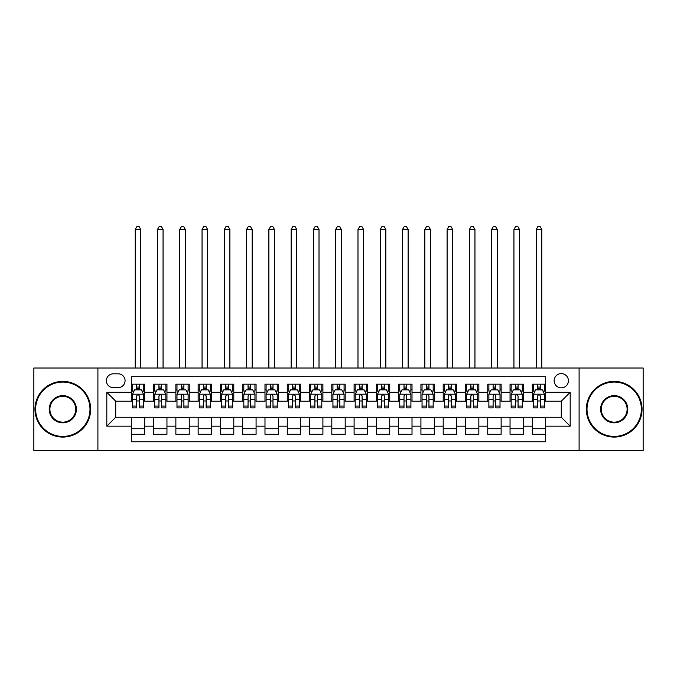 <?xml version="1.0" encoding="UTF-8"?>
<svg xmlns="http://www.w3.org/2000/svg" width="677" height="677" viewBox="0 0 677 677"><rect width="100%" height="100%" fill="white"/><g stroke="black" fill="none" stroke-linecap="round" stroke-linejoin="round"><path stroke-width="1.02" d="M561.275 373.586A7.125 7.125 0 0 0 554.15 380.719A7.125 7.125 0 0 0 561.275 387.845A7.125 7.125 0 0 0 568.409 380.719A7.125 7.125 0 0 0 561.275 373.586M579.097 450.45L643.15 450.45L643.15 368.017L579.097 368.017L579.097 450.45L97.903 450.45L97.903 368.017L33.85 368.017L33.85 450.45L97.903 450.45M545.687 384.172L532.317 384.172L532.317 392.305L523.406 392.305L523.406 401.216L532.317 401.216L532.317 392.305M523.406 392.305L523.406 384.172L510.043 384.172L510.043 392.305L501.132 392.305L501.132 401.216L510.043 401.216L510.043 392.305M501.132 392.305L501.132 384.172L487.762 384.172L487.762 392.305L478.851 392.305L478.851 401.216L487.762 401.216L487.762 392.305M478.851 392.305L478.851 384.172L465.48 384.172L465.48 392.305L456.569 392.305L456.569 401.216L465.48 401.216L465.48 392.305M456.569 392.305L456.569 384.172L443.207 384.172L443.207 392.305L434.296 392.305L434.296 401.216L443.207 401.216L443.207 392.305M434.296 392.305L434.296 384.172L420.925 384.172L420.925 392.305L412.014 392.305L412.014 401.216L420.925 401.216L420.925 392.305M412.014 392.305L412.014 384.172L398.651 384.172L398.651 392.305L389.74 392.305L389.74 401.216L398.651 401.216L398.651 392.305M389.74 392.305L389.74 384.172L376.37 384.172L376.37 392.305L367.459 392.305L367.459 401.216L376.37 401.216L376.37 392.305M367.459 392.305L367.459 384.172L354.096 384.172L354.096 392.305L345.185 392.305L345.185 401.216L354.096 401.216L354.096 392.305M345.185 392.305L345.185 384.172L331.815 384.172L331.815 392.305L322.904 392.305L322.904 401.216L331.815 401.216L331.815 392.305M322.904 392.305L322.904 384.172L309.541 384.172L309.541 392.305L300.63 392.305L300.63 401.216L309.541 401.216L309.541 392.305M300.63 392.305L300.63 384.172L287.26 384.172L287.26 392.305L278.349 392.305L278.349 401.216L287.26 401.216L287.26 392.305M278.349 392.305L278.349 384.172L264.986 384.172L264.986 392.305L256.075 392.305L256.075 401.216L264.986 401.216L264.986 392.305M256.075 392.305L256.075 384.172L242.704 384.172L242.704 392.305L233.793 392.305L233.793 401.216L242.704 401.216L242.704 392.305M233.793 392.305L233.793 384.172L220.431 384.172L220.431 392.305L211.52 392.305L211.52 401.216L220.431 401.216L220.431 392.305M211.52 392.305L211.52 384.172L198.149 384.172L198.149 392.305L189.238 392.305L189.238 401.216L198.149 401.216L198.149 392.305M189.238 392.305L189.238 384.172L175.868 384.172L175.868 392.305L166.957 392.305L166.957 401.216L175.868 401.216L175.868 392.305M166.957 392.305L166.957 384.172L153.594 384.172L153.594 401.216L144.683 401.216L144.683 384.172L131.313 384.172M131.313 434.296L144.683 434.296L144.683 417.252L153.594 417.252L153.594 434.296L166.957 434.296L166.957 417.252L175.868 417.252L175.868 426.163L166.957 426.163M175.868 426.163L175.868 434.296L189.238 434.296L189.238 417.252L198.149 417.252L198.149 426.163L189.238 426.163M198.149 426.163L198.149 434.296L211.52 434.296L211.52 417.252L220.431 417.252L220.431 426.163L211.52 426.163M220.431 426.163L220.431 434.296L233.793 434.296L233.793 417.252L242.704 417.252L242.704 426.163L233.793 426.163M242.704 426.163L242.704 434.296L256.075 434.296L256.075 417.252L264.986 417.252L264.986 426.163L256.075 426.163M264.986 426.163L264.986 434.296L278.349 434.296L278.349 417.252L287.26 417.252L287.26 426.163L278.349 426.163M287.26 426.163L287.26 434.296L300.63 434.296L300.63 417.252L309.541 417.252L309.541 426.163L300.63 426.163M309.541 426.163L309.541 434.296L322.904 434.296L322.904 417.252L331.815 417.252L331.815 426.163L322.904 426.163M331.815 426.163L331.815 434.296L345.185 434.296L345.185 417.252L354.096 417.252L354.096 426.163L345.185 426.163M354.096 426.163L354.096 434.296L367.459 434.296L367.459 417.252L376.37 417.252L376.37 426.163L367.459 426.163M376.37 426.163L376.37 434.296L389.74 434.296L389.74 417.252L398.651 417.252L398.651 426.163L389.74 426.163M398.651 426.163L398.651 434.296L412.014 434.296L412.014 417.252L420.925 417.252L420.925 426.163L412.014 426.163M420.925 426.163L420.925 434.296L434.296 434.296L434.296 417.252L443.207 417.252L443.207 426.163L434.296 426.163M443.207 426.163L443.207 434.296L456.569 434.296L456.569 417.252L465.48 417.252L465.48 426.163L456.569 426.163M465.48 426.163L465.48 434.296L478.851 434.296L478.851 417.252L487.762 417.252L487.762 426.163L478.851 426.163M487.762 426.163L487.762 434.296L501.132 434.296L501.132 417.252L510.043 417.252L510.043 426.163L501.132 426.163M510.043 426.163L510.043 434.296L523.406 434.296L523.406 417.252L532.317 417.252L532.317 426.163L523.406 426.163M113.271 387.625L118.17 387.625A6.905 6.905 0 0 0 125.076 380.719A6.905 6.905 0 0 0 118.17 373.814L113.271 373.814A6.905 6.905 0 0 0 106.365 380.719A6.905 6.905 0 0 0 113.271 387.625M579.097 368.017L97.903 368.017M545.687 392.305L545.687 376.708L131.313 376.708L131.313 401.216L115.725 401.216L115.725 417.252L131.313 417.252L131.313 441.759L545.687 441.759L545.687 417.252L561.275 417.252L561.275 401.216L545.687 401.216L545.687 392.305L570.186 392.305L570.186 426.163L545.687 426.163M131.313 426.163L106.814 426.163L106.814 392.305L131.313 392.305M532.317 426.163L532.317 434.296L545.687 434.296M131.313 389.74L132.43 389.74M136.661 389.74L139.335 389.74M143.566 389.74L144.683 389.74M131.313 400.987L132.43 400.987M136.661 400.987L139.335 400.987M143.566 400.987L144.683 400.987M131.313 417.472L144.683 417.472M131.313 428.727L144.683 428.727M153.594 400.987L154.711 400.987M158.943 400.987L161.617 400.987M165.848 400.987L166.957 400.987M153.594 389.74L154.711 389.74M158.943 389.74L161.617 389.74M165.848 389.74L166.957 389.74M153.594 417.472L166.957 417.472M153.594 428.727L166.957 428.727M175.868 417.472L189.238 417.472M175.868 428.727L189.238 428.727M175.868 389.74L176.985 389.74M181.216 389.74L183.89 389.74M188.121 389.74L189.238 389.74M175.868 400.987L176.985 400.987M181.216 400.987L183.89 400.987M188.121 400.987L189.238 400.987M198.149 417.472L211.52 417.472M198.149 428.727L211.52 428.727M198.149 389.74L199.266 389.74M203.498 389.74L206.172 389.74M210.403 389.74L211.52 389.74M198.149 400.987L199.266 400.987M203.498 400.987L206.172 400.987M210.403 400.987L211.52 400.987M220.431 417.472L233.793 417.472M220.431 428.727L233.793 428.727M220.431 389.74L221.54 389.74M225.771 389.74L228.445 389.74M232.676 389.74L233.793 389.74M220.431 400.987L221.54 400.987M225.771 400.987L228.445 400.987M232.676 400.987L233.793 400.987M242.704 417.472L256.075 417.472M242.704 428.727L256.075 428.727M242.704 389.74L243.822 389.74M248.053 389.74L250.727 389.74M254.958 389.74L256.075 389.74M242.704 400.987L243.822 400.987M248.053 400.987L250.727 400.987M254.958 400.987L256.075 400.987M264.986 417.472L278.349 417.472M264.986 428.727L278.349 428.727M264.986 389.74L266.095 389.74M270.326 389.74L273 389.74M277.24 389.74L278.349 389.74M264.986 400.987L266.095 400.987M270.326 400.987L273 400.987M277.24 400.987L278.349 400.987M287.26 417.472L300.63 417.472M287.26 428.727L300.63 428.727M287.26 389.74L288.377 389.74M292.608 389.74L295.282 389.74M299.513 389.74L300.63 389.74M287.26 400.987L288.377 400.987M292.608 400.987L295.282 400.987M299.513 400.987L300.63 400.987M309.541 417.472L322.904 417.472M309.541 428.727L322.904 428.727M309.541 389.74L310.65 389.74M314.89 389.74L317.555 389.74M321.795 389.74L322.904 389.74M309.541 400.987L310.65 400.987M314.89 400.987L317.555 400.987M321.795 400.987L322.904 400.987M331.815 417.472L345.185 417.472M331.815 428.727L345.185 428.727M331.815 389.74L332.932 389.74M337.163 389.74L339.837 389.74M344.068 389.74L345.185 389.74M331.815 400.987L332.932 400.987M337.163 400.987L339.837 400.987M344.068 400.987L345.185 400.987M354.096 417.472L367.459 417.472M354.096 428.727L367.459 428.727M354.096 389.74L355.205 389.74M359.445 389.74L362.11 389.74M366.35 389.74L367.459 389.74M354.096 400.987L355.205 400.987M359.445 400.987L362.11 400.987M366.35 400.987L367.459 400.987M376.37 417.472L389.74 417.472M376.37 428.727L389.74 428.727M376.37 389.74L377.487 389.74M381.718 389.74L384.392 389.74M388.623 389.74L389.74 389.74M376.37 400.987L377.487 400.987M381.718 400.987L384.392 400.987M388.623 400.987L389.74 400.987M398.651 417.472L412.014 417.472M398.651 428.727L412.014 428.727M398.651 389.74L399.76 389.74M404 389.74L406.674 389.74M410.905 389.74L412.014 389.74M398.651 400.987L399.76 400.987M404 400.987L406.674 400.987M410.905 400.987L412.014 400.987M420.925 417.472L434.296 417.472M420.925 428.727L434.296 428.727M420.925 389.74L422.042 389.74M426.273 389.74L428.947 389.74M433.178 389.74L434.296 389.74M420.925 400.987L422.042 400.987M426.273 400.987L428.947 400.987M433.178 400.987L434.296 400.987M443.207 417.472L456.569 417.472M443.207 428.727L456.569 428.727M443.207 389.74L444.324 389.74M448.555 389.74L451.229 389.74M455.46 389.74L456.569 389.74M443.207 400.987L444.324 400.987M448.555 400.987L451.229 400.987M455.46 400.987L456.569 400.987M465.48 417.472L478.851 417.472M465.48 428.727L478.851 428.727M465.48 389.74L466.597 389.74M470.828 389.74L473.502 389.74M477.734 389.74L478.851 389.74M465.48 400.987L466.597 400.987M470.828 400.987L473.502 400.987M477.734 400.987L478.851 400.987M487.762 417.472L501.132 417.472M487.762 428.727L501.132 428.727M487.762 389.74L488.879 389.74M493.11 389.74L495.784 389.74M500.015 389.74L501.132 389.74M487.762 400.987L488.879 400.987M493.11 400.987L495.784 400.987M500.015 400.987L501.132 400.987M510.043 417.472L523.406 417.472M510.043 428.727L523.406 428.727M510.043 389.74L511.152 389.74M515.383 389.74L518.057 389.74M522.289 389.74L523.406 389.74M510.043 400.987L511.152 400.987M515.383 400.987L518.057 400.987M522.289 400.987L523.406 400.987M532.317 417.472L545.687 417.472M532.317 428.727L545.687 428.727M532.317 389.74L533.434 389.74M537.665 389.74L540.339 389.74M544.57 389.74L545.687 389.74M532.317 400.987L533.434 400.987M537.665 400.987L540.339 400.987M544.57 400.987L545.687 400.987M115.725 401.216L106.814 392.305M115.725 417.252L106.814 426.163M570.186 392.305L561.275 401.216M570.186 426.163L561.275 417.252M139.335 384.172L139.335 389.85L139.335 387.066L136.661 387.066M143.566 406.082L139.335 406.082L139.335 407.892L143.566 407.892L143.566 394.31L141.341 389.85L134.655 389.85L132.43 394.31L132.43 407.892L136.661 407.892L136.661 406.082L132.43 406.082M134.046 391.078L132.43 391.078L132.43 384.172M132.43 391.12L132.43 387.066M143.566 391.12L143.566 387.066M141.95 391.078L143.566 391.078L143.566 384.172M136.661 389.85L136.661 384.172M139.335 406.082L139.335 395.977C138.446 394.259 137.558 394.259 136.661 395.977L136.661 403.492M132.43 399.472L136.661 399.472L136.661 406.082M140.782 368.017L140.782 229.452L135.214 229.452L135.214 368.017M135.214 229.452L136.889 226.55L139.115 226.55L140.782 229.452M62.809 382.056A27.182 27.182 0 0 0 35.636 409.23A27.182 27.182 0 0 0 62.809 436.411A27.182 27.182 0 0 0 89.99 409.23A27.182 27.182 0 0 0 62.809 382.056M62.809 437.08A27.85 27.85 0 0 1 34.967 409.23A27.85 27.85 0 0 1 62.809 381.388A27.85 27.85 0 0 1 90.659 409.23A27.85 27.85 0 0 1 62.809 437.08M62.809 395.639A13.591 13.591 0 0 1 76.399 409.23A13.591 13.591 0 0 1 62.809 422.82A13.591 13.591 0 0 1 49.218 409.23A13.591 13.591 0 0 1 62.809 395.639M62.809 422.152A12.922 12.922 0 0 0 75.731 409.23A12.922 12.922 0 0 0 62.809 396.307A12.922 12.922 0 0 0 49.886 409.23A12.922 12.922 0 0 0 62.809 422.152M614.191 382.056A27.182 27.182 0 0 0 587.01 409.23A27.182 27.182 0 0 0 614.191 436.411A27.182 27.182 0 0 0 641.364 409.23A27.182 27.182 0 0 0 614.191 382.056M614.191 437.08A27.85 27.85 0 0 1 586.341 409.23A27.85 27.85 0 0 1 614.191 381.388A27.85 27.85 0 0 1 642.033 409.23A27.85 27.85 0 0 1 614.191 437.08M614.191 395.639A13.591 13.591 0 0 1 627.782 409.23A13.591 13.591 0 0 1 614.191 422.82A13.591 13.591 0 0 1 600.601 409.23A13.591 13.591 0 0 1 614.191 395.639M614.191 422.152A12.922 12.922 0 0 0 627.114 409.23A12.922 12.922 0 0 0 614.191 396.307A12.922 12.922 0 0 0 601.269 409.23A12.922 12.922 0 0 0 614.191 422.152M161.617 384.172L161.617 389.85L161.617 387.066L158.943 387.066M165.848 406.082L161.617 406.082L161.617 407.892L165.848 407.892L165.848 394.31L163.622 389.85L156.937 389.85L154.711 394.31L154.711 407.892L158.943 407.892L158.943 406.082L154.711 406.082M156.319 391.078L154.711 391.078L154.711 384.172M154.711 391.12L154.711 387.066M165.848 391.12L165.848 387.066M164.232 391.078L165.848 391.078L165.848 384.172M158.943 389.85L158.943 384.172M161.617 406.082L161.617 395.977C160.72 394.259 159.831 394.259 158.943 395.977L158.943 403.492M154.711 399.472L158.943 399.472L158.943 406.082M163.064 368.017L163.064 229.452L157.496 229.452L157.496 368.017M157.496 229.452L159.163 226.55L161.388 226.55L163.064 229.452M183.89 384.172L183.89 389.85L183.89 387.066L181.216 387.066M188.121 406.082L183.89 406.082L183.89 407.892L188.121 407.892L188.121 394.31L185.896 389.85L179.21 389.85L176.985 394.31L176.985 407.892L181.216 407.892L181.216 406.082L176.985 406.082M178.601 391.078L176.985 391.078L176.985 384.172M176.985 391.12L176.985 387.066M188.121 391.12L188.121 387.066M186.513 391.078L188.121 391.078L188.121 384.172M181.216 389.85L181.216 384.172M183.89 406.082L183.89 395.977C183.002 394.259 182.113 394.259 181.216 395.977L181.216 403.492M176.985 399.472L181.216 399.472L181.216 406.082M185.337 368.017L185.337 229.452L179.769 229.452L179.769 368.017M179.769 229.452L181.444 226.55L183.67 226.55L185.337 229.452M206.172 384.172L206.172 389.85L206.172 387.066L203.498 387.066M210.403 406.082L206.172 406.082L206.172 407.892L210.403 407.892L210.403 394.31L208.177 389.85L201.492 389.85L199.266 394.31L199.266 407.892L203.498 407.892L203.498 406.082L199.266 406.082M200.874 391.078L199.266 391.078L199.266 384.172M199.266 391.12L199.266 387.066M210.403 391.12L210.403 387.066M208.787 391.078L210.403 391.078L210.403 384.172M203.498 389.85L203.498 384.172M206.172 406.082L206.172 395.977C205.283 394.259 204.386 394.259 203.498 395.977L203.498 403.492M199.266 399.472L203.498 399.472L203.498 406.082M207.619 368.017L207.619 229.452L202.051 229.452L202.051 368.017M202.051 229.452L203.718 226.55L205.943 226.55L207.619 229.452M228.445 384.172L228.445 389.85L228.445 387.066L225.771 387.066M232.676 406.082L228.445 406.082L228.445 407.892L232.676 407.892L232.676 394.31L230.451 389.85L223.765 389.85L221.54 394.31L221.54 407.892L225.771 407.892L225.771 406.082L221.54 406.082M223.156 391.078L221.54 391.078L221.54 384.172M221.54 391.12L221.54 387.066M232.676 391.12L232.676 387.066M231.069 391.078L232.676 391.078L232.676 384.172M225.771 389.85L225.771 384.172M228.445 406.082L228.445 395.977C227.557 394.259 226.668 394.259 225.771 395.977L225.771 403.492M221.54 399.472L225.771 399.472L225.771 406.082M229.892 368.017L229.892 229.452L224.324 229.452L224.324 368.017M224.324 229.452L226 226.55L228.225 226.55L229.892 229.452M250.727 384.172L250.727 389.85L250.727 387.066L248.053 387.066M254.958 406.082L250.727 406.082L250.727 407.892L254.958 407.892L254.958 394.31L252.733 389.85L246.047 389.85L243.822 394.31L243.822 407.892L248.053 407.892L248.053 406.082L243.822 406.082M245.438 391.078L243.822 391.078L243.822 384.172M243.822 391.12L243.822 387.066M254.958 391.12L254.958 387.066M253.342 391.078L254.958 391.078L254.958 384.172M248.053 389.85L248.053 384.172M250.727 406.082L250.727 395.977C249.838 394.259 248.941 394.259 248.053 395.977L248.053 403.492M243.822 399.472L248.053 399.472L248.053 406.082M252.174 368.017L252.174 229.452L246.606 229.452L246.606 368.017M246.606 229.452L248.273 226.55L250.498 226.55L252.174 229.452M273 384.172L273 389.85L273 387.066L270.326 387.066M277.24 406.082L273 406.082L273 407.892L277.24 407.892L277.24 394.31L275.006 389.85L268.32 389.85L266.095 394.31L266.095 407.892L270.326 407.892L270.326 406.082L266.095 406.082M267.711 391.078L266.095 391.078L266.095 384.172M266.095 391.12L266.095 387.066M277.24 391.12L277.24 387.066M275.624 391.078L277.24 391.078L277.24 384.172M270.326 389.85L270.326 384.172M273 406.082L273 395.977C272.112 394.259 271.223 394.259 270.326 395.977L270.326 403.492M266.095 399.472L270.326 399.472L270.326 406.082M274.447 368.017L274.447 229.452L268.879 229.452L268.879 368.017M268.879 229.452L270.555 226.55L272.78 226.55L274.447 229.452M295.282 384.172L295.282 389.85L295.282 387.066L292.608 387.066M299.513 406.082L295.282 406.082L295.282 407.892L299.513 407.892L299.513 394.31L297.288 389.85L290.602 389.85L288.377 394.31L288.377 407.892L292.608 407.892L292.608 406.082L288.377 406.082M289.993 391.078L288.377 391.078L288.377 384.172M288.377 391.12L288.377 387.066M299.513 391.12L299.513 387.066M297.897 391.078L299.513 391.078L299.513 384.172M292.608 389.85L292.608 384.172M295.282 406.082L295.282 395.977C294.393 394.259 293.496 394.259 292.608 395.977L292.608 403.492M288.377 399.472L292.608 399.472L292.608 406.082M296.729 368.017L296.729 229.452L291.161 229.452L291.161 368.017M291.161 229.452L292.828 226.55L295.062 226.55L296.729 229.452M317.555 384.172L317.555 389.85L317.555 387.066L314.89 387.066M321.795 406.082L317.555 406.082L317.555 407.892L321.795 407.892L321.795 394.31L319.561 389.85L312.884 389.85L310.65 394.31L310.65 407.892L314.89 407.892L314.89 406.082L310.65 406.082M312.266 391.078L310.65 391.078L310.65 384.172M310.65 391.12L310.65 387.066M321.795 391.12L321.795 387.066M320.179 391.078L321.795 391.078L321.795 384.172M314.89 389.85L314.89 384.172M317.555 406.082L317.555 395.977C316.667 394.259 315.778 394.259 314.89 395.977L314.89 403.492M310.65 399.472L314.89 399.472L314.89 406.082M319.011 368.017L319.011 229.452L313.434 229.452L313.434 368.017M313.434 229.452L315.11 226.55L317.335 226.55L319.011 229.452M339.837 384.172L339.837 389.85L339.837 387.066L337.163 387.066M344.068 406.082L339.837 406.082L339.837 407.892L344.068 407.892L344.068 394.31L341.843 389.85L335.157 389.85L332.932 394.31L332.932 407.892L337.163 407.892L337.163 406.082L332.932 406.082M334.548 391.078L332.932 391.078L332.932 384.172M332.932 391.12L332.932 387.066M344.068 391.12L344.068 387.066M342.452 391.078L344.068 391.078L344.068 384.172M337.163 389.85L337.163 384.172M339.837 406.082L339.837 395.977C338.949 394.259 338.051 394.259 337.163 395.977L337.163 403.492M332.932 399.472L337.163 399.472L337.163 406.082M341.284 368.017L341.284 229.452L335.716 229.452L335.716 368.017M335.716 229.452L337.383 226.55L339.617 226.55L341.284 229.452M362.11 384.172L362.11 389.85L362.11 387.066L359.445 387.066M366.35 406.082L362.11 406.082L362.11 407.892L366.35 407.892L366.35 394.31L364.116 389.85L357.439 389.85L355.205 394.31L355.205 407.892L359.445 407.892L359.445 406.082L355.205 406.082M356.821 391.078L355.205 391.078L355.205 384.172M355.205 391.12L355.205 387.066M366.35 391.12L366.35 387.066M364.734 391.078L366.35 391.078L366.35 384.172M359.445 389.85L359.445 384.172M362.11 406.082L362.11 395.977C361.222 394.259 360.333 394.259 359.445 395.977L359.445 403.492M355.205 399.472L359.445 399.472L359.445 406.082M363.566 368.017L363.566 229.452L357.989 229.452L357.989 368.017M357.989 229.452L359.665 226.55L361.89 226.55L363.566 229.452M384.392 384.172L384.392 389.85L384.392 387.066L381.718 387.066M388.623 406.082L384.392 406.082L384.392 407.892L388.623 407.892L388.623 394.31L386.398 389.85L379.712 389.85L377.487 394.31L377.487 407.892L381.718 407.892L381.718 406.082L377.487 406.082M379.103 391.078L377.487 391.078L377.487 384.172M377.487 391.12L377.487 387.066M388.623 391.12L388.623 387.066M387.007 391.078L388.623 391.078L388.623 384.172M381.718 389.85L381.718 384.172M384.392 406.082L384.392 395.977C383.504 394.259 382.615 394.259 381.718 395.977L381.718 403.492M377.487 399.472L381.718 399.472L381.718 406.082M385.839 368.017L385.839 229.452L380.271 229.452L380.271 368.017M380.271 229.452L381.938 226.55L384.172 226.55L385.839 229.452M406.674 384.172L406.674 389.85L406.674 387.066L404 387.066M410.905 406.082L406.674 406.082L406.674 407.892L410.905 407.892L410.905 394.31L408.68 389.85L401.994 389.85L399.76 394.31L399.76 407.892L404 407.892L404 406.082L399.76 406.082M401.376 391.078L399.76 391.078L399.76 384.172M399.76 391.12L399.76 387.066M410.905 391.12L410.905 387.066M409.289 391.078L410.905 391.078L410.905 384.172M404 389.85L404 384.172M406.674 406.082L406.674 395.977C405.777 394.259 404.888 394.259 404 395.977L404 403.492M399.76 399.472L404 399.472L404 406.082M408.121 368.017L408.121 229.452L402.553 229.452L402.553 368.017M402.553 229.452L404.22 226.55L406.445 226.55L408.121 229.452M428.947 384.172L428.947 389.85L428.947 387.066L426.273 387.066M433.178 406.082L428.947 406.082L428.947 407.892L433.178 407.892L433.178 394.31L430.953 389.85L424.267 389.85L422.042 394.31L422.042 407.892L426.273 407.892L426.273 406.082L422.042 406.082M423.658 391.078L422.042 391.078L422.042 384.172M422.042 391.12L422.042 387.066M433.178 391.12L433.178 387.066M431.562 391.078L433.178 391.078L433.178 384.172M426.273 389.85L426.273 384.172M428.947 406.082L428.947 395.977C428.059 394.259 427.17 394.259 426.273 395.977L426.273 403.492M422.042 399.472L426.273 399.472L426.273 406.082M430.394 368.017L430.394 229.452L424.826 229.452L424.826 368.017M424.826 229.452L426.502 226.55L428.727 226.55L430.394 229.452M451.229 384.172L451.229 389.85L451.229 387.066L448.555 387.066M455.46 406.082L451.229 406.082L451.229 407.892L455.46 407.892L455.46 394.31L453.235 389.85L446.549 389.85L444.324 394.31L444.324 407.892L448.555 407.892L448.555 406.082L444.324 406.082M445.931 391.078L444.324 391.078L444.324 384.172M444.324 391.12L444.324 387.066M455.46 391.12L455.46 387.066M453.844 391.078L455.46 391.078L455.46 384.172M448.555 389.85L448.555 384.172M451.229 406.082L451.229 395.977C450.332 394.259 449.443 394.259 448.555 395.977L448.555 403.492M444.324 399.472L448.555 399.472L448.555 406.082M452.676 368.017L452.676 229.452L447.108 229.452L447.108 368.017M447.108 229.452L448.775 226.55L451 226.55L452.676 229.452M473.502 384.172L473.502 389.85L473.502 387.066L470.828 387.066M477.734 406.082L473.502 406.082L473.502 407.892L477.734 407.892L477.734 394.31L475.508 389.85L468.822 389.85L466.597 394.31L466.597 407.892L470.828 407.892L470.828 406.082L466.597 406.082M468.213 391.078L466.597 391.078L466.597 384.172M466.597 391.12L466.597 387.066M477.734 391.12L477.734 387.066M476.126 391.078L477.734 391.078L477.734 384.172M470.828 389.85L470.828 384.172M473.502 406.082L473.502 395.977C472.614 394.259 471.725 394.259 470.828 395.977L470.828 403.492M466.597 399.472L470.828 399.472L470.828 406.082M474.949 368.017L474.949 229.452L469.381 229.452L469.381 368.017M469.381 229.452L471.057 226.55L473.282 226.55L474.949 229.452M495.784 384.172L495.784 389.85L495.784 387.066L493.11 387.066M500.015 406.082L495.784 406.082L495.784 407.892L500.015 407.892L500.015 394.31L497.79 389.85L491.104 389.85L488.879 394.31L488.879 407.892L493.11 407.892L493.11 406.082L488.879 406.082M490.486 391.078L488.879 391.078L488.879 384.172M488.879 391.12L488.879 387.066M500.015 391.12L500.015 387.066M498.399 391.078L500.015 391.078L500.015 384.172M493.11 389.85L493.11 384.172M495.784 406.082L495.784 395.977C494.895 394.259 493.998 394.259 493.11 395.977L493.11 403.492M488.879 399.472L493.11 399.472L493.11 406.082M497.231 368.017L497.231 229.452L491.663 229.452L491.663 368.017M491.663 229.452L493.33 226.55L495.556 226.55L497.231 229.452M518.057 384.172L518.057 389.85L518.057 387.066L515.383 387.066M522.289 406.082L518.057 406.082L518.057 407.892L522.289 407.892L522.289 394.31L520.063 389.85L513.378 389.85L511.152 394.31L511.152 407.892L515.383 407.892L515.383 406.082L511.152 406.082M512.768 391.078L511.152 391.078L511.152 384.172M511.152 391.12L511.152 387.066M522.289 391.12L522.289 387.066M520.681 391.078L522.289 391.078L522.289 384.172M515.383 389.85L515.383 384.172M518.057 406.082L518.057 395.977C517.169 394.259 516.28 394.259 515.383 395.977L515.383 403.492M511.152 399.472L515.383 399.472L515.383 406.082M519.504 368.017L519.504 229.452L513.936 229.452L513.936 368.017M513.936 229.452L515.612 226.55L517.837 226.55L519.504 229.452M540.339 384.172L540.339 389.85L540.339 387.066L537.665 387.066M544.57 406.082L540.339 406.082L540.339 407.892L544.57 407.892L544.57 394.31L542.345 389.85L535.659 389.85L533.434 394.31L533.434 407.892L537.665 407.892L537.665 406.082L533.434 406.082M535.05 391.078L533.434 391.078L533.434 384.172M533.434 391.12L533.434 387.066M544.57 391.12L544.57 387.066M542.954 391.078L544.57 391.078L544.57 384.172M537.665 389.85L537.665 384.172M540.339 406.082L540.339 395.977C539.451 394.259 538.553 394.259 537.665 395.977L537.665 403.492M533.434 399.472L537.665 399.472L537.665 406.082M541.786 368.017L541.786 229.452L536.218 229.452L536.218 368.017M536.218 229.452L537.885 226.55L540.111 226.55L541.786 229.452M153.594 426.163L144.683 426.163M153.594 392.305L144.683 392.305M143.516 394.192L132.489 394.192M143.566 399.472L139.335 399.472M139.335 388.48L136.661 388.48M165.789 394.192L154.762 394.192M165.848 399.472L161.617 399.472M161.617 388.48L158.943 388.48M188.071 394.192L177.044 394.192M188.121 399.472L183.89 399.472M183.89 388.48L181.216 388.48M210.344 394.192L199.317 394.192M210.403 399.472L206.172 399.472M206.172 388.48L203.498 388.48M232.626 394.192L221.599 394.192M232.676 399.472L228.445 399.472M228.445 388.48L225.771 388.48M254.899 394.192L243.872 394.192M254.958 399.472L250.727 399.472M250.727 388.48L248.053 388.48M277.181 394.192L266.154 394.192M277.24 399.472L273 399.472M273 388.48L270.326 388.48M299.454 394.192L288.427 394.192M299.513 399.472L295.282 399.472M295.282 388.48L292.608 388.48M321.736 394.192L310.709 394.192M321.795 399.472L317.555 399.472M317.555 388.48L314.89 388.48M344.018 394.192L332.982 394.192M344.068 399.472L339.837 399.472M339.837 388.48L337.163 388.48M366.291 394.192L355.264 394.192M366.35 399.472L362.11 399.472M362.11 388.48L359.445 388.48M388.573 394.192L377.546 394.192M388.623 399.472L384.392 399.472M384.392 388.48L381.718 388.48M410.846 394.192L399.819 394.192M410.905 399.472L406.674 399.472M406.674 388.48L404 388.48M433.128 394.192L422.101 394.192M433.178 399.472L428.947 399.472M428.947 388.48L426.273 388.48M455.401 394.192L444.374 394.192M455.46 399.472L451.229 399.472M451.229 388.48L448.555 388.48M477.683 394.192L466.656 394.192M477.734 399.472L473.502 399.472M473.502 388.48L470.828 388.48M499.956 394.192L488.929 394.192M500.015 399.472L495.784 399.472M495.784 388.48L493.11 388.48M522.238 394.192L511.211 394.192M522.289 399.472L518.057 399.472M518.057 388.48L515.383 388.48M544.511 394.192L533.484 394.192M544.57 399.472L540.339 399.472M540.339 388.48L537.665 388.48"/></g></svg>
